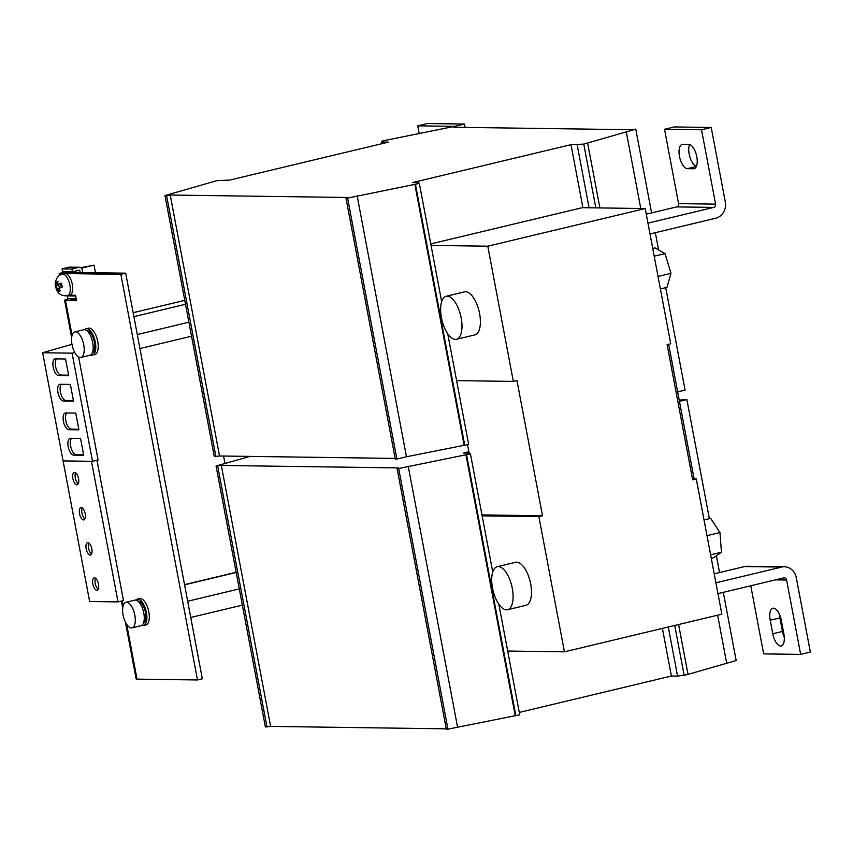 <?xml version="1.0" encoding="UTF-8"?>
<svg xmlns="http://www.w3.org/2000/svg" width="853" height="853" viewBox="0 0 853 853"><rect width="100%" height="100%" fill="white"/><g stroke="black" fill="none" stroke-linecap="round" stroke-linejoin="round"><path stroke-width="1.28" d="M57.993 392.604A8.573 3.732 -103.5 0 0 63.399 401.038L73.518 401.177L70.351 384.415L60.232 384.276A8.573 3.732 -103.5 0 0 59.817 384.319A8.573 3.732 -103.5 0 0 57.993 392.604M61.331 384.287A8.573 3.732 -103.5 0 0 60.414 392.028A8.573 3.732 -103.5 0 0 65.82 400.462L73.401 400.569M53.195 367.185A8.573 3.732 -103.5 0 0 58.601 375.619L68.709 375.757L65.542 358.996L55.434 358.857A8.573 3.732 -103.5 0 0 55.029 358.9A8.573 3.732 -103.5 0 0 53.195 367.185M56.533 358.868A8.573 3.732 -103.5 0 0 55.616 366.609A8.573 3.732 -103.5 0 0 61.021 375.043L68.603 375.149M63.41 421.265A8.573 3.732 -103.5 0 0 68.826 429.709L78.934 429.848L75.768 413.076L65.649 412.937A8.573 3.732 -103.5 0 0 65.244 412.98A8.573 3.732 -103.5 0 0 63.41 421.265M66.758 412.959A8.573 3.732 -103.5 0 0 65.83 420.689A8.573 3.732 -103.5 0 0 71.247 429.123L78.817 429.23M68.208 446.684A8.573 3.732 -103.5 0 0 73.614 455.129L83.733 455.267L80.566 438.495L70.447 438.357A8.573 3.732 -103.5 0 0 70.042 438.399A8.573 3.732 -103.5 0 0 68.208 446.684M71.556 438.378A8.573 3.732 -103.5 0 0 70.628 446.108A8.573 3.732 -103.5 0 0 76.045 454.542L83.615 454.649M98.49 584.092A6.366 2.772 -103.5 0 0 94.171 577.865A6.366 2.772 -103.5 0 0 92.817 584.017A6.366 2.772 -103.5 0 0 97.135 590.233A6.366 2.772 -103.5 0 0 98.49 584.092M95.536 578.238A6.366 2.772 -103.5 0 0 95.237 583.431A6.366 2.772 -103.5 0 0 98.18 589.284M85.204 513.783A6.366 2.772 -103.5 0 0 80.886 507.556A6.366 2.772 -103.5 0 0 79.532 513.709A6.366 2.772 -103.5 0 0 83.85 519.925A6.366 2.772 -103.5 0 0 85.204 513.783M82.251 507.93A6.366 2.772 -103.5 0 0 81.952 513.122A6.366 2.772 -103.5 0 0 84.895 518.976M78.561 478.629A6.366 2.772 -103.5 0 0 74.243 472.402A6.366 2.772 -103.5 0 0 72.889 478.544A6.366 2.772 -103.5 0 0 77.207 484.771A6.366 2.772 -103.5 0 0 78.561 478.629M75.608 472.775A6.366 2.772 -103.5 0 0 75.309 477.968A6.366 2.772 -103.5 0 0 78.252 483.822M91.847 548.937A6.366 2.772 -103.5 0 0 87.528 542.711A6.366 2.772 -103.5 0 0 86.174 548.863A6.366 2.772 -103.5 0 0 90.493 555.079A6.366 2.772 -103.5 0 0 91.847 548.937M88.893 543.084A6.366 2.772 -103.5 0 0 88.595 548.276A6.366 2.772 -103.5 0 0 91.538 554.13M61.203 287.429A2.463 1.066 -103.5 0 0 61.011 285.67A2.463 1.066 -103.5 0 0 59.923 283.846M59.092 284.038A2.463 1.066 -103.5 0 0 59.049 286.608A2.463 1.066 -103.5 0 0 59.699 288.015M696.773 156.675A12.443 5.417 -103.5 0 0 688.925 144.434L682.752 144.349A12.443 5.417 -103.5 0 0 682.155 144.413A12.443 5.417 -103.5 0 0 679.638 157.112A12.443 5.417 -103.5 0 0 687.347 168.681L693.521 168.766A12.443 5.417 -103.5 0 0 694.118 168.702A12.443 5.417 -103.5 0 0 696.773 156.675M69.946 295.138A11.068 4.809 -103.5 0 0 71.791 282.279A11.068 4.809 -103.5 0 0 65.318 273.568A11.068 4.809 -103.5 0 0 64.796 273.621L62.376 274.208A11.068 4.809 76.5 0 1 69.37 282.855A11.068 4.809 76.5 0 1 67.515 295.724L69.946 295.138M59.188 288.666L56.629 289.743L57.418 289.082L58.494 291.662L60.158 290.862L59.07 288.293L62.269 287.056A7.357 3.199 -103.5 0 0 61.832 285.009A7.357 3.199 -103.5 0 0 61.149 283.079L60.254 283.505A5.246 2.282 76.5 0 1 60.989 285.414A5.246 2.282 76.5 0 1 61.373 287.376M61.149 283.079L57.951 284.316L57.535 281.586L55.882 282.375L56.287 285.105L55.509 285.766A7.357 3.199 -103.5 0 0 55.946 287.813A7.357 3.199 -103.5 0 0 56.575 289.604M57.407 289.082A5.246 2.282 76.5 0 1 56.788 287.408A5.246 2.282 76.5 0 1 56.405 285.339L58.441 284.593L56.405 285.339M56.767 282.151L56.756 282.183A5.246 2.282 76.5 0 1 56.767 282.151L58.388 281.383M57.951 284.316L60.254 283.505M508.431 576.489A22.125 9.628 76.5 0 1 507.546 609.724A22.125 9.628 76.5 0 1 496.371 599.926A22.125 9.628 76.5 0 1 497.256 566.68A22.125 9.628 76.5 0 1 508.431 576.489M507.546 609.724L525.949 605.321A22.125 9.628 -103.5 0 0 530.438 582.748A22.125 9.628 -103.5 0 0 516.715 562.17A22.125 9.628 -103.5 0 0 515.66 562.287L497.256 566.68M135.702 600.107A13.552 5.896 76.5 0 1 137.194 599.179L139.615 598.603A13.552 5.896 76.5 0 1 148.817 611.868A13.552 5.896 76.5 0 1 145.916 624.961L143.496 625.537A13.552 5.896 76.5 0 1 141.747 625.388M137.194 599.179A13.552 5.896 76.5 0 1 146.396 612.443A13.552 5.896 76.5 0 1 143.496 625.537M137.983 601.152A11.473 4.99 76.5 0 1 145.468 612.433A11.473 4.99 76.5 0 1 143.304 623.426M123.099 615.002A13.136 5.715 76.5 0 1 125.903 602.303A13.136 5.715 76.5 0 1 134.827 615.162A13.136 5.715 76.5 0 1 132.023 627.861A13.136 5.715 76.5 0 1 123.099 615.002M125.903 602.303L134.87 600.16A13.136 5.715 76.5 0 1 143.784 613.019A13.136 5.715 76.5 0 1 140.98 625.718L132.023 627.861M440.809 305.832A22.125 9.628 76.5 0 1 446.162 296.268A22.125 9.628 76.5 0 1 457.571 306.568A22.125 9.628 76.5 0 1 461.804 329.727A22.125 9.628 76.5 0 1 456.451 339.302A22.125 9.628 76.5 0 1 445.031 328.991A22.125 9.628 76.5 0 1 440.809 305.832M456.451 339.302L474.854 334.898A22.125 9.628 -103.5 0 0 479.343 312.326A22.125 9.628 -103.5 0 0 465.621 291.747A22.125 9.628 -103.5 0 0 464.565 291.865L446.162 296.268M84.607 329.684A13.552 5.896 76.5 0 1 86.1 328.757L88.52 328.181A13.552 5.896 76.5 0 1 97.722 341.445A13.552 5.896 76.5 0 1 94.822 354.539L92.401 355.115A13.552 5.896 76.5 0 1 90.653 354.965M86.1 328.757A13.552 5.896 76.5 0 1 95.291 342.021A13.552 5.896 76.5 0 1 92.401 355.115M86.878 330.729A11.473 4.99 76.5 0 1 94.374 342.01A11.473 4.99 76.5 0 1 92.209 353.003M83.733 344.74A13.136 5.715 76.5 0 1 80.918 357.439A13.136 5.715 76.5 0 1 72.004 344.58A13.136 5.715 76.5 0 1 74.808 331.881A13.136 5.715 76.5 0 1 83.733 344.74M74.808 331.881L83.775 329.738A13.136 5.715 76.5 0 1 92.689 342.597A13.136 5.715 76.5 0 1 89.885 355.296L80.918 357.439M519.285 712.426L671.396 676.034L677.57 676.12L688.051 674.552L678.593 624.524M662.397 628.394L671.396 676.034M250.036 456.408L216.065 465.994L221.332 465.45L398.266 467.902L397.082 468.5L398.682 468.521L470.429 453.86L469.63 453.114L463.467 453.018L468.883 451.727M216.065 465.994L265.379 726.948L270.636 726.404L446.268 728.835M217.675 466.015L266.978 726.969M221.332 465.45L270.636 726.404M397.082 468.5L446.386 729.454L519.733 714.814L498.834 604.191M398.682 468.521L447.996 729.475M408.246 466.228L457.56 727.182M465.941 454.777L515.244 715.731M466.559 454.777L515.862 715.742M470.429 453.86L492.757 572.032M668.283 626.987L677.57 676.12M674.723 625.452L684.181 675.48M688.019 674.371L736.182 660.542L723.291 592.334M717.618 615.194L726.617 662.834M679.446 401.358L686.878 399.588L709.376 518.677M716.381 555.772L719.559 572.566M686.878 399.588L679.212 400.089M482.137 515.841L538.883 516.619L542.508 515.756L481.966 514.913M538.883 516.619L564.43 651.831L721.841 614.181L696.293 478.97L692.657 479.834L667.11 344.633L670.746 343.759L645.199 208.548L487.777 246.197L431.042 245.419M564.43 651.831L507.695 651.042M692.487 478.917L696.293 478.97M229.756 180.079L388.382 142.131L382.208 142.046L381.419 141.299L385.289 140.372L453.167 126.639L454.766 126.66L453.583 127.257L630.516 129.709L635.773 129.166L583.772 144.104L570.998 144.658L412.372 182.606L418.535 182.691L419.335 183.438L347.587 198.099L345.977 198.077L347.171 197.48L170.227 195.028L164.97 195.572L216.971 180.633L229.756 180.079M582.908 207.684L570.998 144.658M645.199 208.548L582.268 207.684L430.765 243.915M395.174 458.413L219.541 455.982L214.284 456.526L164.97 195.572M382.496 143.539L382.208 142.046M381.867 143.688L381.419 141.299M454.884 127.278L454.766 126.66M677.655 391.9L685.087 390.12L665.724 287.653M658.591 249.918L655.339 232.677M651.596 212.898L635.773 129.166M640.763 208.484L626.209 131.458M599.883 207.919L587.642 143.176M595.82 207.865L583.772 144.104M589.071 207.769L577.161 144.743M415.454 184.365L464.768 445.319L468.638 444.392L447.74 333.768M441.662 301.61L419.335 183.438M464.768 445.319L464.149 445.309L414.846 184.355M464.149 445.309L406.465 456.76L357.151 195.806M406.465 456.76L396.89 459.053L347.587 198.099M396.89 459.053L395.291 459.031L345.977 198.077M219.541 455.982L170.227 195.028M215.884 456.547L166.58 195.593M542.508 515.756L516.961 380.545L513.335 381.408L487.777 246.197M456.59 380.63L513.335 381.408M465.088 127.417L464.448 124.037L427.428 123.525L417.746 125.839L419.239 133.761M454.937 127.278L454.756 126.351L417.746 125.839M464.448 124.037L454.756 126.351M654.208 256.209L665.031 253.618L670.991 273.355L666.982 287.344L660.382 288.922M665.031 253.618L655.072 247.892L652.737 248.447M658.026 276.457L670.991 273.355M707.009 535.652L719.964 532.549L721.457 552.222L713.609 557.702L711.274 558.267M710.624 554.813L721.457 552.222M704.034 519.946L710.634 518.368L719.964 532.549M126.681 624.321L137.034 679.127L197.491 679.969L120.849 274.335L59.156 273.482L59.529 275.444M69.551 298.635L69.061 298.753A8.295 0.821 -10.7 0 0 64.615 300.341A8.295 0.821 -10.7 0 0 65.5 300.544L76.599 300.693L75.576 295.287L69.679 295.202M78.625 357.012L98.084 459.991L92.519 461.324L72.078 353.153L42.65 352.747L71.951 344.303M96.965 460.257L123.482 600.587L118.034 601.898L91.474 461.302M95.472 272.757L94.033 265.144L80.875 267.661M94.033 265.144L81.44 268.151M72.015 298.667L70.341 299.382L76.375 299.467M197.491 679.969L202.332 678.807L125.69 273.173L63.996 272.32L59.156 273.482M137.034 679.127A8.295 0.821 169.3 0 1 136.149 678.935L125.402 622.082M125.69 273.173L120.849 274.335M191.541 336.21L139.935 348.557M188.897 322.199L137.29 334.547M184.77 300.352L133.164 312.699M185.506 304.276L133.9 316.623M236.153 572.278L184.536 584.625M236.185 572.48L184.579 584.827M239.288 588.901L187.681 601.248M242.359 605.129L190.741 617.465M74.744 352.513L72.078 353.153M92.519 461.324L63.09 460.908L42.65 352.747M118.034 601.898L89.64 601.504L63.079 460.876M56.756 282.162L55.882 282.375M78.625 270.22L79.745 270.241L80.182 272.544M70.309 272.406L70.17 271.67M79.542 267.256L69.669 267.117A3.039 2.719 -89.2 0 0 69.072 267.181L62.045 268.866L71.919 269.004L78.934 267.32A3.039 2.719 90.8 0 1 82.165 269.655L82.72 272.587M79.745 270.241L72.43 271.702L71.919 269.004M62.045 268.866L62.557 271.563L72.43 271.702M76.226 298.731L67.664 298.614L67.152 295.906L70.063 295.213M75.725 296.023L67.152 295.906M701.539 129.773L664.519 129.261L678.572 203.622A2.762 2.474 -89.2 0 1 676.664 206.906L713.673 207.418A2.762 2.474 90.8 0 0 715.592 204.134L701.539 129.773L711.221 127.46L674.211 126.937L664.519 129.261M689.533 144.509A12.443 5.417 -103.5 0 0 690.013 157.421A12.443 5.417 -103.5 0 0 696.432 166.292M650.007 233.978A2.762 2.474 90.8 0 1 650.327 233.882L715.72 218.24A13.829 12.379 90.8 0 0 725.274 201.82L711.221 127.46M750.779 585.766L763.648 653.878L800.658 654.39L786.615 580.019A2.762 2.474 90.8 0 0 783.683 577.897L718.29 593.539A13.829 12.379 90.8 0 1 717.959 593.613M784.376 566.776A13.829 12.379 90.8 0 0 781.636 567.074L744.616 566.563A13.829 12.379 -89.2 0 1 747.367 566.264L784.376 566.776A13.829 12.379 90.8 0 1 796.297 577.705L810.35 652.065L800.658 654.39M772.765 633.768A12.443 5.417 -103.5 0 0 781.22 645.956A12.443 5.417 -103.5 0 0 783.875 633.928L781.316 620.408A12.443 5.417 -103.5 0 0 772.871 608.221A12.443 5.417 -103.5 0 0 770.216 620.248L772.765 633.768L782.457 631.455L779.898 617.935L770.216 620.248M744.616 566.563L714.217 573.834M715.912 582.77A2.762 2.474 90.8 0 0 716.243 582.716L781.636 567.074M713.673 207.418L648.291 223.059A13.829 12.379 90.8 0 0 647.96 223.145M694.107 478.938L668.656 344.26M646.265 214.178L676.664 206.906M782.457 631.455A12.443 5.417 -103.5 0 0 784.302 637.447M779.471 614.416A12.443 5.417 -103.5 0 0 779.898 617.935M225.032 463.84L223.561 456.046M469.139 453.103L467.54 444.648M65.82 400.462L63.399 401.038M61.021 375.043L58.601 375.619M71.247 429.123L68.826 429.709M76.045 454.542L73.614 455.129M65.5 300.544L72.068 335.304M122.246 600.885L123.163 605.726M71.641 299.403L71.524 298.785M69.072 267.181L78.934 267.32M715.592 204.134L678.572 203.622M775.441 579.869L786.615 580.019M693.521 168.766L694.673 168.489M696.325 166.538L687.347 168.681M67.515 295.724C62.077 296.172 58.43 294.157 56.565 289.689M71.641 337.532L64.615 300.341M122.736 607.944L121.435 601.077M62.376 274.208C55.328 275.53 54.72 285.222 55.434 285.691"/></g></svg>
